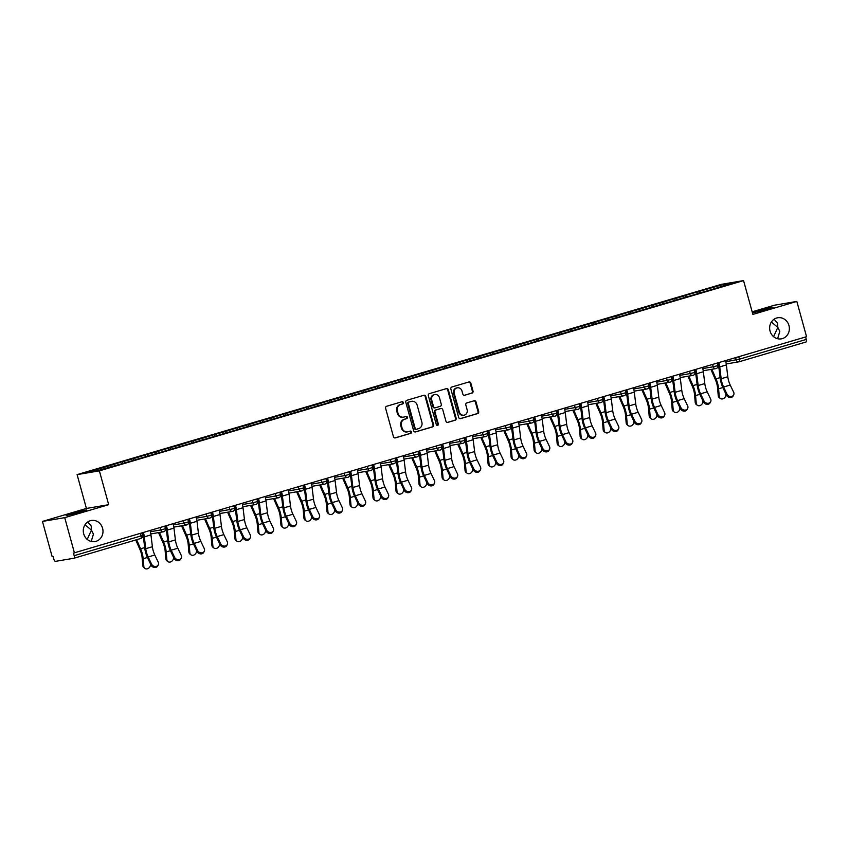 <?xml version="1.0" encoding="UTF-8"?>
<svg xmlns="http://www.w3.org/2000/svg" width="849" height="849" viewBox="0 0 849 849"><rect width="100%" height="100%" fill="white"/><g stroke="black" fill="none" stroke-linecap="round" stroke-linejoin="round"><path stroke-width="1.27" d="M91.236 541.45L93.432 534.117L91.448 530.126L87.214 539.391M102.58 528.248A10.697 9.838 -99.6 0 1 94.929 541.588A10.697 9.838 -99.6 0 1 83.701 533.819A10.697 9.838 -99.6 0 1 91.352 520.479A10.697 9.838 -99.6 0 1 102.58 528.248M777.61 338.719L779.806 331.386L777.811 327.406L773.588 336.66M788.954 325.517A10.697 9.838 -99.6 0 1 781.292 338.857A10.697 9.838 -99.6 0 1 770.064 331.099A10.697 9.838 -99.6 0 1 777.726 317.759A10.697 9.838 -99.6 0 1 788.954 325.517M403.328 402.532A1.146 1.051 80.4 0 0 402.002 401.726L386.613 406.278A1.645 1.507 80.4 0 0 385.605 408.284L393.448 436.736A1.645 1.507 80.4 0 0 395.326 437.893L410.714 433.34A1.146 1.051 80.4 0 0 410.216 431.101A1.146 1.051 80.4 0 0 410.109 431.133L408.114 431.716A5.253 4.829 80.4 0 1 402.086 428.034L401.428 425.657A5.253 4.829 80.4 0 1 404.676 419.236L406.66 418.642A1.146 1.051 80.4 0 0 406.172 416.403A1.146 1.051 80.4 0 0 406.055 416.435L404.06 417.018A5.253 4.829 80.4 0 1 398.032 413.325L397.385 410.958A5.253 4.829 80.4 0 1 400.622 404.527L402.617 403.944A1.146 1.051 80.4 0 0 403.328 402.532M403.551 417.135L402.893 417.252A5.253 4.829 80.4 0 1 397.385 413.442L396.738 411.065A5.253 4.829 80.4 0 1 399.975 404.644L401.97 404.05A1.146 1.051 80.4 0 0 401.747 401.81M394.859 437.946L410.067 433.457A1.146 1.051 80.4 0 0 409.844 431.207M407.594 431.844L406.947 431.95A5.253 4.829 80.4 0 1 401.439 428.14L400.781 425.774A5.253 4.829 80.4 0 1 404.028 419.342L406.013 418.759A1.146 1.051 80.4 0 0 405.79 416.509M766.987 309.354L752.511 312.899L768.419 308.123L773.142 307.221L766.987 309.354M80.613 512.085L66.137 515.63L82.045 510.854L86.768 509.952L80.613 512.085M472.023 393.098A1.645 1.507 80.4 0 0 473.031 391.092L470.834 383.111A1.645 1.507 80.4 0 0 468.956 381.954L451.859 387.006A1.645 1.507 80.4 0 0 450.851 389.012L458.683 417.464A1.645 1.507 80.4 0 0 460.572 418.621L477.658 413.569A1.645 1.507 80.4 0 0 478.677 411.563L476.013 401.917A1.645 1.507 80.4 0 0 474.135 400.77L466.823 402.925A1.645 1.507 80.4 0 0 465.804 404.941L467.12 409.717A4.394 4.033 80.4 0 1 463.978 415.193A4.394 4.033 80.4 0 1 459.373 412.009L454.215 393.278A4.394 4.033 80.4 0 1 457.356 387.802A4.394 4.033 80.4 0 1 461.962 390.986L462.822 394.106A1.645 1.507 80.4 0 0 464.711 395.263L471.375 393.214A1.645 1.507 80.4 0 0 472.384 391.198L470.187 383.217A1.645 1.507 80.4 0 0 468.765 382.008M108.693 504.677L86.418 508.445L42.45 521.424L64.726 517.657L108.693 504.677L99.375 470.855L743.554 280.594L752.872 314.406L796.84 301.427L806.55 336.692L73.47 553.092L74.171 555.671L141.008 535.931L140.329 533.469M64.726 517.657L74.436 552.922M425.795 396.409A1.645 1.507 80.4 0 0 423.906 395.263L406.82 400.303A1.645 1.507 80.4 0 0 405.811 402.32L413.643 430.772A1.645 1.507 80.4 0 0 415.532 431.918L432.619 426.877A1.645 1.507 80.4 0 0 433.627 424.871L425.795 396.409L425.147 396.525A1.645 1.507 80.4 0 0 423.725 395.316M429.339 393.66L446.425 388.609A1.645 1.507 80.4 0 1 448.314 389.765L456.146 418.217A1.645 1.507 80.4 0 1 455.138 420.223L447.826 422.388A1.645 1.507 80.4 0 1 445.937 421.231L442.764 409.696A1.645 1.507 80.4 0 0 440.875 408.539L436.025 409.971A1.645 1.507 80.4 0 0 435.017 411.977L438.328 423.991A1.146 1.051 80.4 0 1 437.5 425.423A1.146 1.051 80.4 0 1 436.301 424.596L428.331 395.666A1.645 1.507 80.4 0 1 429.339 393.66M99.375 470.855L77.1 474.623L721.279 284.362L743.554 280.594M698.175 293.489L697.708 291.801L683.689 295.94L685.376 295.654L686.363 297.001M697.708 291.801L723.369 284.436L734.672 282.526L712.385 289.318L122.946 463.416L97.285 470.781L85.982 472.691L109.956 465.613L110.816 466.78M122.755 463.448L122.288 461.76L109.956 465.613M122.288 461.76L132.975 458.81L133.962 460.158M145.773 456.645L145.306 454.958L132.975 458.81M145.306 454.958L155.993 452.018L156.98 453.366M168.792 449.853L168.325 448.166L155.993 452.018M168.325 448.166L179.012 445.216L179.988 446.563M191.8 443.051L191.343 441.363L179.012 445.216M191.343 441.363L202.03 438.424L203.007 439.771M214.818 436.248L214.351 434.561L202.03 438.424M214.351 434.561L225.049 431.621L226.025 432.969M237.837 429.456L237.37 427.769L225.049 431.621M237.37 427.769L248.057 424.818L249.044 426.166M260.855 422.653L260.388 420.966L248.057 424.818M260.388 420.966L271.075 418.026L272.062 419.374M283.874 415.861L283.407 414.174L271.075 418.026M283.407 414.174L294.094 411.224L295.081 412.572M306.892 409.059L306.425 407.371L294.094 411.224M306.425 407.371L317.112 404.432L318.088 405.78M329.9 402.267L329.444 400.569L317.112 404.432M329.444 400.569L340.131 397.629L341.107 398.977M352.919 395.464L352.452 393.777L340.131 397.629M352.452 393.777L363.149 390.827L364.125 392.174M375.937 388.662L375.47 386.974L363.149 390.827M375.47 386.974L386.157 384.035L387.144 385.382M398.956 381.87L398.489 380.182L386.157 384.035M398.489 380.182L409.176 377.232L410.163 378.58M421.974 375.067L421.507 373.38L409.176 377.232M421.507 373.38L432.194 370.44L433.181 371.788M444.993 368.275L444.526 366.577L432.194 370.44M444.526 366.577L455.213 363.637L456.189 364.985M468.001 361.472L467.544 359.785L455.213 363.637M467.544 359.785L478.231 356.835L479.207 358.182M491.019 354.67L490.552 352.982L478.231 356.835M490.552 352.982L501.25 350.043L502.226 351.39M514.038 347.878L513.571 346.19L501.25 350.043M513.571 346.19L524.258 343.24L525.244 344.588M537.056 341.075L536.589 339.388L524.258 343.24M536.589 339.388L547.276 336.448L548.263 337.796M560.075 334.283L559.608 332.596L547.276 336.448M559.608 332.596L570.295 329.645L571.281 330.993M583.093 327.481L582.626 325.793L570.295 329.645M582.626 325.793L593.313 322.853L594.289 324.201M606.101 320.689L605.645 318.991L593.313 322.853M605.645 318.991L616.332 316.051L617.308 317.399M629.12 313.886L628.653 312.199L616.332 316.051M628.653 312.199L639.35 309.248L640.326 310.596M652.138 307.083L651.671 305.396L639.35 309.248M651.671 305.396L662.358 302.456L663.345 303.804M675.157 300.291L674.69 298.604L662.358 302.456M674.69 298.604L685.376 295.654M676.377 298.317L677.364 299.665M653.359 305.109L654.346 306.457M630.351 311.912L631.327 313.26M607.332 318.704L608.309 320.052M584.314 325.507L585.29 326.854M561.295 332.309L562.282 333.657M538.277 339.101L539.264 340.449M515.258 345.904L516.245 347.252M492.24 352.696L493.227 354.044M469.232 359.498L470.208 360.846M446.213 366.301L447.19 367.649M423.195 373.093L424.171 374.441M400.176 379.896L401.163 381.243M377.158 386.688L378.145 388.035M354.139 393.49L355.126 394.838M331.131 400.282L332.108 401.641M308.113 407.085L309.089 408.433M285.094 413.887L286.071 415.235M262.076 420.679L263.063 422.027M239.057 427.482L240.044 428.83M216.039 434.274L217.026 435.622M193.031 441.077L194.007 442.425M170.012 447.879L170.989 449.227M146.994 454.671L147.97 456.019M123.975 461.474L124.962 462.822M42.45 521.424L52.16 556.7L53.137 556.53L53.848 559.109A2.505 0.987 -106.5 0 0 55.493 561.359L73.863 558.249A2.505 0.987 -106.5 0 0 73.916 558.239A2.505 0.987 -106.5 0 0 74.171 555.671M796.84 301.427L774.564 305.194L752.15 311.816M805.605 336.968L806.285 339.43A2.505 0.987 73.5 0 1 806.019 341.998A2.505 0.987 73.5 0 1 805.977 342.009L739.224 361.727M86.418 508.445L77.1 474.623M699.396 291.515L700.383 292.863M723.369 284.436L723.072 285.943M85.017 524.746L91.448 530.126L91.204 526.04L87.744 521.944M771.38 322.015L777.811 327.406L777.578 323.31L774.108 319.213M415.065 431.982L431.971 426.983A1.645 1.507 80.4 0 0 432.979 424.978L425.147 396.525M409.027 402.055A1.146 1.051 80.4 0 0 408.316 403.455L415.193 428.427A1.146 1.051 80.4 0 0 416.509 429.244L418.61 428.618A5.253 4.829 80.4 0 0 421.857 422.186L417.156 405.122A5.253 4.829 80.4 0 0 411.128 401.428L408.38 402.161A1.146 1.051 80.4 0 0 407.669 403.562L408.316 403.455M416.286 429.276L415.861 429.35A1.146 1.051 80.4 0 1 414.545 428.543L407.669 403.562M411.638 401.312L410.99 401.418A5.253 4.829 80.4 0 0 410.47 401.545L411.128 401.428M408.38 402.161L410.47 401.545M447.359 422.441L454.491 420.329A1.645 1.507 80.4 0 0 455.499 418.324L447.667 389.871A1.645 1.507 80.4 0 0 446.245 388.662M440.557 408.592A1.645 1.507 80.4 0 0 440.228 408.645L435.378 410.078A1.645 1.507 80.4 0 0 434.37 412.094L437.67 424.107L438.328 423.991M437.171 425.423A1.146 1.051 80.4 0 0 437.67 424.107M439.464 397.714A4.394 4.033 80.4 0 0 434.858 394.53A4.394 4.033 80.4 0 0 431.716 400.006L433.531 406.607A1.645 1.507 80.4 0 0 435.42 407.753L440.27 406.321A1.645 1.507 80.4 0 0 441.278 404.315L439.464 397.714M434.858 394.53L434.21 394.647A4.394 4.033 80.4 0 0 431.069 400.112L431.716 400.006M434.773 407.87A1.645 1.507 80.4 0 1 432.884 406.713L431.069 400.112M464.244 395.316L471.375 393.214M457.356 387.802L456.709 387.908A4.394 4.033 80.4 0 0 453.568 393.384L454.215 393.278M463.978 415.193L463.331 415.299A4.394 4.033 80.4 0 1 458.725 412.115L453.568 393.384M460.105 418.674L477.011 413.686A1.645 1.507 80.4 0 0 478.019 411.669L475.366 402.033A1.645 1.507 80.4 0 0 473.944 400.824M136.625 539.72L140.594 548.794A13.372 5.243 73.5 0 1 142.165 553.24A13.372 5.243 73.5 0 1 143.173 558.748L143.831 566.379A3.757 3.067 126.7 0 0 144.903 568.406L143.895 567.663A3.757 3.067 -53.3 0 1 142.823 565.625L142.165 557.995A11.207 4.383 -106.5 0 0 141.316 553.378A11.207 4.383 -106.5 0 0 140 549.653L135.766 539.964M144.903 568.406A3.757 3.067 126.7 0 0 148.628 568.193A3.757 3.067 126.7 0 0 150.464 564.415L150.411 563.778M142.547 536.101L143.587 538.489M158.254 564.882L157.723 565.901A3.757 3.205 -152.6 0 1 154.412 567.472A3.757 3.205 -152.6 0 1 151.069 565.147L151.589 564.139A3.757 3.205 27.4 0 0 154.932 566.463A3.757 3.205 27.4 0 0 158.254 564.882A3.757 3.205 27.4 0 0 158.232 562.176L154.805 555.013A11.207 4.383 73.5 0 1 153.149 550.545A11.207 4.383 73.5 0 1 152.385 546.724L150.952 534.902A13.372 5.243 -106.5 0 0 150.103 530.583M151.589 564.139L148.172 556.976A11.207 4.383 73.5 0 1 146.516 552.508A11.207 4.383 73.5 0 1 145.752 548.687L144.309 536.865A13.372 5.243 -106.5 0 0 143.46 532.546M142.643 532.779A11.207 4.383 73.5 0 1 143.322 536.271L144.755 548.083A13.372 5.243 -106.5 0 0 145.667 552.646A13.372 5.243 -106.5 0 0 147.652 557.984L151.069 565.147M159.442 532.45L163.613 541.991A13.372 5.243 73.5 0 1 165.184 546.438A13.372 5.243 73.5 0 1 166.192 551.946L166.85 559.576A3.757 3.067 126.7 0 0 167.922 561.614L166.903 560.86A3.757 3.067 -53.3 0 1 165.831 558.822L165.184 551.192A11.207 4.383 -106.5 0 0 164.335 546.586A11.207 4.383 -106.5 0 0 163.019 542.861L158.54 532.599M167.922 561.614A3.757 3.067 126.7 0 0 171.636 561.401A3.757 3.067 126.7 0 0 173.483 557.613L173.429 556.976M165.566 529.309L166.606 531.697M182.461 525.648L186.631 535.199A13.372 5.243 73.5 0 1 188.202 539.646A13.372 5.243 73.5 0 1 189.21 545.143L189.858 552.773A3.757 3.067 126.7 0 0 190.929 554.811L189.921 554.057A3.757 3.067 -53.3 0 1 188.849 552.03L188.202 544.4A11.207 4.383 -106.5 0 0 187.353 539.784A11.207 4.383 -106.5 0 0 186.037 536.059L181.559 525.807M190.929 554.811A3.757 3.067 126.7 0 0 194.654 554.599A3.757 3.067 126.7 0 0 196.501 550.821L196.448 550.184M188.584 522.506L189.624 524.894M205.469 518.856L209.639 528.396A13.372 5.243 73.5 0 1 211.21 532.843A13.372 5.243 73.5 0 1 212.229 538.351L212.876 545.981A3.757 3.067 126.7 0 0 213.948 548.019L212.94 547.265A3.757 3.067 -53.3 0 1 211.868 545.228L211.221 537.597A11.207 4.383 -106.5 0 0 210.372 532.992A11.207 4.383 -106.5 0 0 209.056 529.267L204.577 519.004M213.948 548.019A3.757 3.067 126.7 0 0 217.673 547.807A3.757 3.067 126.7 0 0 219.52 544.018L219.467 543.381M211.592 515.714L212.643 518.092M228.487 512.053L232.658 521.594A13.372 5.243 73.5 0 1 234.228 526.051A13.372 5.243 73.5 0 1 235.237 531.548L235.895 539.179A3.757 3.067 126.7 0 0 236.967 541.216L235.958 540.463A3.757 3.067 -53.3 0 1 234.886 538.425L234.228 530.795A11.207 4.383 -106.5 0 0 233.39 526.189A11.207 4.383 -106.5 0 0 232.074 522.464L227.585 512.212M236.967 541.216A3.757 3.067 126.7 0 0 240.692 541.004A3.757 3.067 126.7 0 0 242.538 537.215L242.485 536.589M234.611 508.912L235.651 511.3M251.506 505.261L255.676 514.802A13.372 5.243 73.5 0 1 257.247 519.248A13.372 5.243 73.5 0 1 258.255 524.756L258.913 532.387A3.757 3.067 126.7 0 0 259.985 534.414L258.977 533.671A3.757 3.067 -53.3 0 1 257.905 531.633L257.247 524.003A11.207 4.383 -106.5 0 0 256.398 519.397A11.207 4.383 -106.5 0 0 255.093 515.661L250.604 505.41M259.985 534.414A3.757 3.067 126.7 0 0 263.71 534.201A3.757 3.067 126.7 0 0 265.546 530.423L265.493 529.787M257.629 502.109L258.669 504.497M181.272 558.09L180.741 559.098A3.757 3.205 -152.6 0 1 177.43 560.68A3.757 3.205 -152.6 0 1 174.087 558.345L174.607 557.337A3.757 3.205 27.4 0 0 177.95 559.661A3.757 3.205 27.4 0 0 181.272 558.09A3.757 3.205 27.4 0 0 181.251 555.373L177.823 548.221A11.207 4.383 73.5 0 1 176.168 543.742A11.207 4.383 73.5 0 1 175.403 539.922L173.971 528.11A13.372 5.243 -106.5 0 0 173.122 523.78M174.607 557.337L171.19 550.184A11.207 4.383 73.5 0 1 169.535 545.705A11.207 4.383 73.5 0 1 168.771 541.885L167.327 530.063A13.372 5.243 -106.5 0 0 166.478 525.743M165.661 525.987A11.207 4.383 73.5 0 1 166.33 529.468L167.773 541.291A13.372 5.243 -106.5 0 0 168.686 545.854A13.372 5.243 -106.5 0 0 170.66 551.192L174.087 558.345M204.28 551.288L203.76 552.296A3.757 3.205 -152.6 0 1 200.449 553.877A3.757 3.205 -152.6 0 1 197.095 551.553L197.626 550.545A3.757 3.205 27.4 0 0 200.969 552.869A3.757 3.205 27.4 0 0 204.28 551.288A3.757 3.205 27.4 0 0 204.259 548.581L200.842 541.418A11.207 4.383 73.5 0 1 199.186 536.95A11.207 4.383 73.5 0 1 198.422 533.13L196.979 521.307A13.372 5.243 -106.5 0 0 196.13 516.988M197.626 550.545L194.198 543.381A11.207 4.383 73.5 0 1 192.553 538.903A11.207 4.383 73.5 0 1 191.778 535.082L190.346 523.271A13.372 5.243 -106.5 0 0 189.497 518.941M188.68 519.185A11.207 4.383 73.5 0 1 189.348 522.666L190.792 534.488A13.372 5.243 -106.5 0 0 191.704 539.051A13.372 5.243 -106.5 0 0 193.678 544.389L197.095 551.553M227.299 544.496L226.779 545.504A3.757 3.205 -152.6 0 1 223.467 547.074A3.757 3.205 -152.6 0 1 220.114 544.75L220.644 543.742A3.757 3.205 27.4 0 0 223.987 546.066A3.757 3.205 27.4 0 0 227.299 544.496A3.757 3.205 27.4 0 0 227.277 541.779L223.86 534.626A11.207 4.383 73.5 0 1 222.205 530.147A11.207 4.383 73.5 0 1 221.44 526.327L219.997 514.505A13.372 5.243 -106.5 0 0 219.148 510.185M220.644 543.742L217.217 536.579A11.207 4.383 73.5 0 1 215.561 532.111A11.207 4.383 73.5 0 1 214.797 528.29L213.364 516.468A13.372 5.243 -106.5 0 0 212.515 512.149M211.698 512.393A11.207 4.383 73.5 0 1 212.367 515.874L213.81 527.696A13.372 5.243 -106.5 0 0 214.723 532.249A13.372 5.243 -106.5 0 0 216.697 537.597L220.114 544.75M250.317 537.693L249.797 538.701A3.757 3.205 -152.6 0 1 246.475 540.282A3.757 3.205 -152.6 0 1 243.132 537.958L243.652 536.939A3.757 3.205 27.4 0 0 247.006 539.274A3.757 3.205 27.4 0 0 250.317 537.693A3.757 3.205 27.4 0 0 250.296 534.987L246.879 527.823A11.207 4.383 73.5 0 1 245.223 523.345A11.207 4.383 73.5 0 1 244.459 519.535L243.016 507.713A13.372 5.243 -106.5 0 0 242.167 503.383M243.652 536.939L240.235 529.787A11.207 4.383 73.5 0 1 238.58 525.308A11.207 4.383 73.5 0 1 237.816 521.488L236.372 509.676A13.372 5.243 -106.5 0 0 235.534 505.346M234.706 505.59A11.207 4.383 73.5 0 1 235.385 509.071L236.829 520.893A13.372 5.243 -106.5 0 0 237.741 525.457A13.372 5.243 -106.5 0 0 239.715 530.795L243.132 537.958M273.336 530.89L272.816 531.909A3.757 3.205 -152.6 0 1 269.494 533.48A3.757 3.205 -152.6 0 1 266.151 531.156L266.671 530.147A3.757 3.205 27.4 0 0 270.024 532.472A3.757 3.205 27.4 0 0 273.336 530.89A3.757 3.205 27.4 0 0 273.314 528.184L269.897 521.021A11.207 4.383 73.5 0 1 268.242 516.553A11.207 4.383 73.5 0 1 267.477 512.732L266.034 500.91A13.372 5.243 -106.5 0 0 265.185 496.591M266.671 530.147L263.254 522.984A11.207 4.383 73.5 0 1 261.598 518.516A11.207 4.383 73.5 0 1 260.834 514.696L259.391 502.873A13.372 5.243 -106.5 0 0 258.542 498.554M257.725 498.788A11.207 4.383 73.5 0 1 258.404 502.279L259.836 514.091A13.372 5.243 -106.5 0 0 260.749 518.654A13.372 5.243 -106.5 0 0 262.734 523.992L266.151 531.156M274.524 498.459L278.695 507.999A13.372 5.243 73.5 0 1 280.266 512.446A13.372 5.243 73.5 0 1 281.274 517.954L281.932 525.584A3.757 3.067 126.7 0 0 283.004 527.622L281.995 526.868A3.757 3.067 -53.3 0 1 280.923 524.831L280.266 517.2A11.207 4.383 -106.5 0 0 279.417 512.594A11.207 4.383 -106.5 0 0 278.101 508.869L273.622 498.607M283.004 527.622A3.757 3.067 126.7 0 0 286.729 527.409A3.757 3.067 126.7 0 0 288.564 523.621L288.511 522.995M280.648 495.317L281.688 497.705M296.354 524.098L295.823 525.106A3.757 3.205 -152.6 0 1 292.512 526.688A3.757 3.205 -152.6 0 1 289.169 524.364L289.689 523.345A3.757 3.205 27.4 0 0 293.032 525.669A3.757 3.205 27.4 0 0 296.354 524.098A3.757 3.205 27.4 0 0 296.333 521.392L292.905 514.229A11.207 4.383 73.5 0 1 291.249 509.75A11.207 4.383 73.5 0 1 290.485 505.93L289.053 494.118A13.372 5.243 -106.5 0 0 288.204 489.788M289.689 523.345L286.272 516.192A11.207 4.383 73.5 0 1 284.617 511.714A11.207 4.383 73.5 0 1 283.853 507.893L282.409 496.071A13.372 5.243 -106.5 0 0 281.56 491.751M280.743 491.996A11.207 4.383 73.5 0 1 281.422 495.476L282.855 507.299A13.372 5.243 -106.5 0 0 283.768 511.862A13.372 5.243 -106.5 0 0 285.752 517.2L289.169 524.364M297.543 491.656L301.713 501.207A13.372 5.243 73.5 0 1 303.284 505.654A13.372 5.243 73.5 0 1 304.292 511.162L304.95 518.781A3.757 3.067 126.7 0 0 306.022 520.819L305.003 520.066A3.757 3.067 -53.3 0 1 303.931 518.039L303.284 510.408A11.207 4.383 -106.5 0 0 302.435 505.792A11.207 4.383 -106.5 0 0 301.119 502.067L296.641 491.815M306.022 520.819A3.757 3.067 126.7 0 0 309.736 520.607A3.757 3.067 126.7 0 0 311.583 516.829L311.53 516.192M303.666 488.515L304.706 490.902M319.373 517.296L318.842 518.304A3.757 3.205 -152.6 0 1 315.531 519.885A3.757 3.205 -152.6 0 1 312.188 517.561L312.708 516.553A3.757 3.205 27.4 0 0 316.051 518.877A3.757 3.205 27.4 0 0 319.373 517.296A3.757 3.205 27.4 0 0 319.351 514.59L315.924 507.426A11.207 4.383 73.5 0 1 314.268 502.958A11.207 4.383 73.5 0 1 313.504 499.138L312.071 487.315A13.372 5.243 -106.5 0 0 311.222 482.996M312.708 516.553L309.291 509.389A11.207 4.383 73.5 0 1 307.635 504.922A11.207 4.383 73.5 0 1 306.871 501.101L305.428 489.279A13.372 5.243 -106.5 0 0 304.579 484.949M303.762 485.193A11.207 4.383 73.5 0 1 304.43 488.674L305.873 500.496A13.372 5.243 -106.5 0 0 306.786 505.059A13.372 5.243 -106.5 0 0 308.76 510.398L312.188 517.561M320.561 484.864L324.732 494.405A13.372 5.243 73.5 0 1 326.303 498.851A13.372 5.243 73.5 0 1 327.311 504.359L327.958 511.989A3.757 3.067 126.7 0 0 329.03 514.027L328.022 513.274A3.757 3.067 -53.3 0 1 326.95 511.236L326.303 503.606A11.207 4.383 -106.5 0 0 325.454 499A11.207 4.383 -106.5 0 0 324.138 495.275L319.659 485.012M329.03 514.027A3.757 3.067 126.7 0 0 332.755 513.815A3.757 3.067 126.7 0 0 334.602 510.026L334.548 509.389M326.685 481.723L327.725 484.1M342.38 510.504L341.86 511.512A3.757 3.205 -152.6 0 1 338.549 513.083A3.757 3.205 -152.6 0 1 335.206 510.758L335.726 509.75A3.757 3.205 27.4 0 0 339.069 512.074A3.757 3.205 27.4 0 0 342.38 510.504A3.757 3.205 27.4 0 0 342.359 507.787L338.942 500.634A11.207 4.383 73.5 0 1 337.286 496.156A11.207 4.383 73.5 0 1 336.522 492.335L335.079 480.513A13.372 5.243 -106.5 0 0 334.241 476.193M335.726 509.75L332.299 502.587A11.207 4.383 73.5 0 1 330.654 498.119A11.207 4.383 73.5 0 1 329.879 494.298L328.446 482.476A13.372 5.243 -106.5 0 0 327.597 478.157M326.78 478.401A11.207 4.383 73.5 0 1 327.449 481.882L328.892 493.704A13.372 5.243 -106.5 0 0 329.805 498.257A13.372 5.243 -106.5 0 0 331.779 503.606L335.206 510.758M343.569 478.061L347.75 487.602A13.372 5.243 73.5 0 1 349.31 492.059A13.372 5.243 73.5 0 1 350.329 497.556L350.977 505.187A3.757 3.067 126.7 0 0 352.048 507.224L351.04 506.471A3.757 3.067 -53.3 0 1 349.968 504.433L349.321 496.814A11.207 4.383 -106.5 0 0 348.472 492.197A11.207 4.383 -106.5 0 0 347.156 488.472L342.678 478.22M352.048 507.224A3.757 3.067 126.7 0 0 355.773 507.012A3.757 3.067 126.7 0 0 357.62 503.224L357.567 502.597M349.692 474.92L350.743 477.308M365.399 503.701L364.879 504.709A3.757 3.205 -152.6 0 1 361.568 506.291A3.757 3.205 -152.6 0 1 358.214 503.966L358.745 502.958A3.757 3.205 27.4 0 0 362.088 505.282A3.757 3.205 27.4 0 0 365.399 503.701A3.757 3.205 27.4 0 0 365.378 500.995L361.961 493.831A11.207 4.383 73.5 0 1 360.305 489.364A11.207 4.383 73.5 0 1 359.541 485.543L358.098 473.721A13.372 5.243 -106.5 0 0 357.249 469.391M358.745 502.958L355.317 495.795A11.207 4.383 73.5 0 1 353.662 491.316A11.207 4.383 73.5 0 1 352.897 487.496L351.465 475.684A13.372 5.243 -106.5 0 0 350.616 471.354M349.799 471.598A11.207 4.383 73.5 0 1 350.467 475.079L351.911 486.901A13.372 5.243 -106.5 0 0 352.823 491.465A13.372 5.243 -106.5 0 0 354.797 496.803L358.214 503.966M366.588 471.269L370.758 480.81A13.372 5.243 73.5 0 1 372.329 485.257A13.372 5.243 73.5 0 1 373.337 490.764L373.995 498.395A3.757 3.067 126.7 0 0 375.067 500.422L374.059 499.679A3.757 3.067 -53.3 0 1 372.987 497.641L372.329 490.011A11.207 4.383 -106.5 0 0 371.491 485.405A11.207 4.383 -106.5 0 0 370.175 481.67L365.686 471.418M375.067 500.422A3.757 3.067 126.7 0 0 378.792 500.21A3.757 3.067 126.7 0 0 380.639 496.432L380.585 495.795M372.711 468.117L373.762 470.505M388.418 496.898L387.897 497.917A3.757 3.205 -152.6 0 1 384.576 499.488A3.757 3.205 -152.6 0 1 381.233 497.164L381.753 496.156A3.757 3.205 27.4 0 0 385.106 498.48A3.757 3.205 27.4 0 0 388.418 496.898A3.757 3.205 27.4 0 0 388.396 494.192L384.979 487.029A11.207 4.383 73.5 0 1 383.324 482.561A11.207 4.383 73.5 0 1 382.559 478.74L381.116 466.918A13.372 5.243 -106.5 0 0 380.267 462.599M381.753 496.156L378.336 488.992A11.207 4.383 73.5 0 1 376.68 484.524A11.207 4.383 73.5 0 1 375.916 480.704L374.483 468.881A13.372 5.243 -106.5 0 0 373.634 464.562M372.807 464.796A11.207 4.383 73.5 0 1 373.486 468.287L374.929 480.099A13.372 5.243 -106.5 0 0 375.842 484.662A13.372 5.243 -106.5 0 0 377.816 490L381.233 497.164M389.606 464.467L393.777 474.007A13.372 5.243 73.5 0 1 395.347 478.465A13.372 5.243 73.5 0 1 396.356 483.962L397.014 491.592A3.757 3.067 126.7 0 0 398.085 493.63L397.077 492.876A3.757 3.067 -53.3 0 1 396.005 490.839L395.347 483.208A11.207 4.383 -106.5 0 0 394.509 478.603A11.207 4.383 -106.5 0 0 393.193 474.878L388.704 464.615M398.085 493.63A3.757 3.067 126.7 0 0 401.81 493.418A3.757 3.067 126.7 0 0 403.646 489.629L403.593 489.003M395.73 461.325L396.77 463.713M411.436 490.106L410.916 491.115A3.757 3.205 -152.6 0 1 407.594 492.696A3.757 3.205 -152.6 0 1 404.251 490.372L404.771 489.353A3.757 3.205 27.4 0 0 408.125 491.677A3.757 3.205 27.4 0 0 411.436 490.106A3.757 3.205 27.4 0 0 411.415 487.4L407.998 480.237A11.207 4.383 73.5 0 1 406.342 475.758A11.207 4.383 73.5 0 1 405.578 471.938L404.135 460.126A13.372 5.243 -106.5 0 0 403.286 455.796M404.771 489.353L401.354 482.2A11.207 4.383 73.5 0 1 399.699 477.722A11.207 4.383 73.5 0 1 398.934 473.901L397.491 462.089A13.372 5.243 -106.5 0 0 396.642 457.76M395.825 458.004A11.207 4.383 73.5 0 1 396.504 461.485L397.937 473.307A13.372 5.243 -106.5 0 0 398.85 477.87A13.372 5.243 -106.5 0 0 400.834 483.208L404.251 490.372M412.625 457.664L416.795 467.215A13.372 5.243 73.5 0 1 418.366 471.662A13.372 5.243 73.5 0 1 419.374 477.17L420.032 484.79A3.757 3.067 126.7 0 0 421.104 486.827L420.096 486.074A3.757 3.067 -53.3 0 1 419.024 484.047L418.366 476.416A11.207 4.383 -106.5 0 0 417.517 471.8A11.207 4.383 -106.5 0 0 416.212 468.075L411.723 457.823M421.104 486.827A3.757 3.067 126.7 0 0 424.829 486.615A3.757 3.067 126.7 0 0 426.665 482.837L426.612 482.2M418.748 454.523L419.788 456.911M434.455 483.304L433.924 484.323A3.757 3.205 -152.6 0 1 430.613 485.893A3.757 3.205 -152.6 0 1 427.27 483.569L427.79 482.561A3.757 3.205 27.4 0 0 431.133 484.885A3.757 3.205 27.4 0 0 434.455 483.304A3.757 3.205 27.4 0 0 434.433 480.598L431.005 473.434A11.207 4.383 73.5 0 1 429.361 468.966A11.207 4.383 73.5 0 1 428.586 465.146L427.153 453.324A13.372 5.243 -106.5 0 0 426.304 449.004M427.79 482.561L424.373 475.398A11.207 4.383 73.5 0 1 422.717 470.93A11.207 4.383 73.5 0 1 421.953 467.109L420.51 455.287A13.372 5.243 -106.5 0 0 419.661 450.957M418.844 451.201A11.207 4.383 73.5 0 1 419.523 454.693L420.955 466.504A13.372 5.243 -106.5 0 0 421.868 471.068A13.372 5.243 -106.5 0 0 423.853 476.406L427.27 483.569M435.643 450.872L439.814 460.413A13.372 5.243 73.5 0 1 441.384 464.859A13.372 5.243 73.5 0 1 442.393 470.367L443.051 477.998A3.757 3.067 126.7 0 0 444.123 480.035L443.114 479.282A3.757 3.067 -53.3 0 1 442.042 477.244L441.384 469.614A11.207 4.383 -106.5 0 0 440.535 465.008A11.207 4.383 -106.5 0 0 439.22 461.283L434.741 451.021M444.123 480.035A3.757 3.067 126.7 0 0 447.837 479.823A3.757 3.067 126.7 0 0 449.683 476.034L449.63 475.398M441.767 447.731L442.807 450.108M457.473 476.512L456.942 477.52A3.757 3.205 -152.6 0 1 453.631 479.091A3.757 3.205 -152.6 0 1 450.288 476.767L450.808 475.758A3.757 3.205 27.4 0 0 454.151 478.083A3.757 3.205 27.4 0 0 457.473 476.512A3.757 3.205 27.4 0 0 457.452 473.795L454.024 466.642A11.207 4.383 73.5 0 1 452.368 462.164A11.207 4.383 73.5 0 1 451.604 458.343L450.172 446.532A13.372 5.243 -106.5 0 0 449.323 442.202M450.808 475.758L447.391 468.595A11.207 4.383 73.5 0 1 445.736 464.127A11.207 4.383 73.5 0 1 444.972 460.307L443.528 448.484A13.372 5.243 -106.5 0 0 442.679 444.165M441.862 444.409A11.207 4.383 73.5 0 1 442.531 447.89L443.974 459.712A13.372 5.243 -106.5 0 0 444.887 464.265A13.372 5.243 -106.5 0 0 446.861 469.614L450.288 476.767M458.662 444.069L462.832 453.61A13.372 5.243 73.5 0 1 464.403 458.067A13.372 5.243 73.5 0 1 465.411 463.565L466.059 471.195A3.757 3.067 126.7 0 0 467.13 473.233L466.122 472.479A3.757 3.067 -53.3 0 1 465.05 470.442L464.403 462.822A11.207 4.383 -106.5 0 0 463.554 458.205A11.207 4.383 -106.5 0 0 462.238 454.48L457.76 444.229M467.13 473.233A3.757 3.067 126.7 0 0 470.855 473.02A3.757 3.067 126.7 0 0 472.702 469.242L472.649 468.606M464.785 440.928L465.825 443.316M480.481 469.709L479.961 470.717A3.757 3.205 -152.6 0 1 476.65 472.299A3.757 3.205 -152.6 0 1 473.307 469.975L473.827 468.966A3.757 3.205 27.4 0 0 477.17 471.291A3.757 3.205 27.4 0 0 480.481 469.709A3.757 3.205 27.4 0 0 480.46 467.003L477.042 459.84A11.207 4.383 73.5 0 1 475.387 455.372A11.207 4.383 73.5 0 1 474.623 451.551L473.18 439.729A13.372 5.243 -106.5 0 0 472.341 435.399M473.827 468.966L470.41 461.803A11.207 4.383 73.5 0 1 468.754 457.324A11.207 4.383 73.5 0 1 467.99 453.504L466.547 441.692A13.372 5.243 -106.5 0 0 465.698 437.362M464.881 437.606A11.207 4.383 73.5 0 1 465.549 441.087L466.992 452.91A13.372 5.243 -106.5 0 0 467.905 457.473A13.372 5.243 -106.5 0 0 469.879 462.811L473.307 469.975M481.67 437.277L485.851 446.818A13.372 5.243 73.5 0 1 487.411 451.265A13.372 5.243 73.5 0 1 488.43 456.773L489.077 464.403A3.757 3.067 126.7 0 0 490.149 466.441L489.141 465.687A3.757 3.067 -53.3 0 1 488.069 463.65L487.422 456.019A11.207 4.383 -106.5 0 0 486.573 451.413A11.207 4.383 -106.5 0 0 485.257 447.678L480.778 437.426M490.149 466.441A3.757 3.067 126.7 0 0 493.874 466.218A3.757 3.067 126.7 0 0 495.72 462.44L495.667 461.803M487.793 434.136L488.844 436.513M503.499 462.917L502.979 463.925A3.757 3.205 -152.6 0 1 499.668 465.496A3.757 3.205 -152.6 0 1 496.315 463.172L496.845 462.164A3.757 3.205 27.4 0 0 500.188 464.488A3.757 3.205 27.4 0 0 503.499 462.917A3.757 3.205 27.4 0 0 503.478 460.2L500.061 453.048A11.207 4.383 73.5 0 1 498.405 448.569A11.207 4.383 73.5 0 1 497.641 444.749L496.198 432.926A13.372 5.243 -106.5 0 0 495.349 428.607M496.845 462.164L493.418 455A11.207 4.383 73.5 0 1 491.762 450.532A11.207 4.383 73.5 0 1 490.998 446.712L489.565 434.89A13.372 5.243 -106.5 0 0 488.716 430.57M487.899 430.804A11.207 4.383 73.5 0 1 488.568 434.295L490.011 446.107A13.372 5.243 -106.5 0 0 490.924 450.67A13.372 5.243 -106.5 0 0 492.898 456.019L496.315 463.172M504.688 430.475L508.859 440.015A13.372 5.243 73.5 0 1 510.429 444.473A13.372 5.243 73.5 0 1 511.448 449.97L512.096 457.6A3.757 3.067 126.7 0 0 513.167 459.638L512.159 458.885A3.757 3.067 -53.3 0 1 511.087 456.847L510.429 449.217A11.207 4.383 -106.5 0 0 509.591 444.611A11.207 4.383 -106.5 0 0 508.275 440.886L503.786 430.623M513.167 459.638A3.757 3.067 126.7 0 0 516.892 459.426A3.757 3.067 126.7 0 0 518.739 455.637L518.686 455.011M510.811 427.334L511.862 429.721M526.518 456.115L525.998 457.123A3.757 3.205 -152.6 0 1 522.676 458.704A3.757 3.205 -152.6 0 1 519.333 456.38L519.853 455.361A3.757 3.205 27.4 0 0 523.207 457.685A3.757 3.205 27.4 0 0 526.518 456.115A3.757 3.205 27.4 0 0 526.497 453.408L523.08 446.245A11.207 4.383 73.5 0 1 521.424 441.767A11.207 4.383 73.5 0 1 520.66 437.946L519.217 426.134A13.372 5.243 -106.5 0 0 518.368 421.804M519.853 455.361L516.436 448.208A11.207 4.383 73.5 0 1 514.781 443.73A11.207 4.383 73.5 0 1 514.016 439.909L512.584 428.098A13.372 5.243 -106.5 0 0 511.735 423.768M510.907 424.012A11.207 4.383 73.5 0 1 511.586 427.493L513.029 439.315A13.372 5.243 -106.5 0 0 513.942 443.878A13.372 5.243 -106.5 0 0 515.916 449.217L519.333 456.38M527.707 423.683L531.877 433.223A13.372 5.243 73.5 0 1 533.448 437.67A13.372 5.243 73.5 0 1 534.456 443.178L535.114 450.808A3.757 3.067 126.7 0 0 536.186 452.835L535.178 452.093A3.757 3.067 -53.3 0 1 534.106 450.055L533.448 442.425A11.207 4.383 -106.5 0 0 532.61 437.808A11.207 4.383 -106.5 0 0 531.294 434.083L526.804 423.831M536.186 452.835A3.757 3.067 126.7 0 0 539.911 452.623A3.757 3.067 126.7 0 0 541.758 448.845L541.694 448.208M533.83 420.531L534.87 422.919M549.536 449.312L549.016 450.331A3.757 3.205 -152.6 0 1 545.695 451.901A3.757 3.205 -152.6 0 1 542.352 449.577L542.872 448.569A3.757 3.205 27.4 0 0 546.225 450.893A3.757 3.205 27.4 0 0 549.536 449.312A3.757 3.205 27.4 0 0 549.515 446.606L546.098 439.442A11.207 4.383 73.5 0 1 544.442 434.975A11.207 4.383 73.5 0 1 543.678 431.154L542.235 419.332A13.372 5.243 -106.5 0 0 541.386 415.012M542.872 448.569L539.455 441.406A11.207 4.383 73.5 0 1 537.799 436.938A11.207 4.383 73.5 0 1 537.035 433.117L535.592 421.295A13.372 5.243 -106.5 0 0 534.743 416.976M533.925 417.209A11.207 4.383 73.5 0 1 534.605 420.701L536.037 432.512A13.372 5.243 -106.5 0 0 536.961 437.076A13.372 5.243 -106.5 0 0 538.935 442.414L542.352 449.577M550.725 416.88L554.896 426.421A13.372 5.243 73.5 0 1 556.466 430.868A13.372 5.243 73.5 0 1 557.475 436.375L558.133 444.006A3.757 3.067 126.7 0 0 559.204 446.043L558.196 445.29A3.757 3.067 -53.3 0 1 557.124 443.252L556.466 435.622A11.207 4.383 -106.5 0 0 555.617 431.016A11.207 4.383 -106.5 0 0 554.312 427.291L549.823 417.029M559.204 446.043A3.757 3.067 126.7 0 0 562.929 445.831A3.757 3.067 126.7 0 0 564.765 442.042L564.712 441.406M556.848 413.739L557.889 416.127M572.555 442.52L572.035 443.528A3.757 3.205 -152.6 0 1 568.713 445.109A3.757 3.205 -152.6 0 1 565.37 442.775L565.89 441.767A3.757 3.205 27.4 0 0 569.233 444.091A3.757 3.205 27.4 0 0 572.555 442.52A3.757 3.205 27.4 0 0 572.534 439.803L569.106 432.65A11.207 4.383 73.5 0 1 567.461 428.172A11.207 4.383 73.5 0 1 566.686 424.351L565.254 412.54A13.372 5.243 -106.5 0 0 564.405 408.21M565.89 441.767L562.473 434.614A11.207 4.383 73.5 0 1 560.818 430.135A11.207 4.383 73.5 0 1 560.053 426.315L558.61 414.492A13.372 5.243 -106.5 0 0 557.761 410.173M556.944 410.417A11.207 4.383 73.5 0 1 557.623 413.898L559.056 425.72A13.372 5.243 -106.5 0 0 559.969 430.284A13.372 5.243 -106.5 0 0 561.953 435.622L565.37 442.775M573.744 410.078L577.914 419.629A13.372 5.243 73.5 0 1 579.485 424.076A13.372 5.243 73.5 0 1 580.493 429.573L581.151 437.203A3.757 3.067 126.7 0 0 582.223 439.241L581.215 438.487A3.757 3.067 -53.3 0 1 580.143 436.46L579.485 428.83A11.207 4.383 -106.5 0 0 578.636 424.213A11.207 4.383 -106.5 0 0 577.32 420.488L572.842 410.237M582.223 439.241A3.757 3.067 126.7 0 0 585.937 439.029A3.757 3.067 126.7 0 0 587.784 435.25L587.731 434.614M579.867 406.936L580.907 409.324M595.574 435.717L595.043 436.726A3.757 3.205 -152.6 0 1 591.732 438.307A3.757 3.205 -152.6 0 1 588.389 435.983L588.909 434.975A3.757 3.205 27.4 0 0 592.252 437.299A3.757 3.205 27.4 0 0 595.574 435.717A3.757 3.205 27.4 0 0 595.552 433.011L592.124 425.848A11.207 4.383 73.5 0 1 590.469 421.38A11.207 4.383 73.5 0 1 589.705 417.559L588.272 405.737A13.372 5.243 -106.5 0 0 587.423 401.418M588.909 434.975L585.492 427.811A11.207 4.383 73.5 0 1 583.836 423.333A11.207 4.383 73.5 0 1 583.072 419.512L581.629 407.7A13.372 5.243 -106.5 0 0 580.78 403.371M579.963 403.615A11.207 4.383 73.5 0 1 580.642 407.096L582.074 418.918A13.372 5.243 -106.5 0 0 582.987 423.481A13.372 5.243 -106.5 0 0 584.961 428.819L588.389 435.983M596.762 403.286L600.933 412.826A13.372 5.243 73.5 0 1 602.503 417.273A13.372 5.243 73.5 0 1 603.512 422.781L604.159 430.411A3.757 3.067 126.7 0 0 605.231 432.449L604.223 431.695A3.757 3.067 -53.3 0 1 603.151 429.658L602.503 422.027A11.207 4.383 -106.5 0 0 601.654 417.421A11.207 4.383 -106.5 0 0 600.339 413.696L595.86 403.434M605.231 432.449A3.757 3.067 126.7 0 0 608.956 432.237A3.757 3.067 126.7 0 0 610.802 428.448L610.749 427.811M602.886 400.144L603.926 402.522M618.581 428.925L618.061 429.934A3.757 3.205 -152.6 0 1 614.75 431.504A3.757 3.205 -152.6 0 1 611.407 429.18L611.927 428.172A3.757 3.205 27.4 0 0 615.27 430.496A3.757 3.205 27.4 0 0 618.581 428.925A3.757 3.205 27.4 0 0 618.56 426.209L615.143 419.056A11.207 4.383 73.5 0 1 613.487 414.577A11.207 4.383 73.5 0 1 612.723 410.757L611.291 398.934A13.372 5.243 -106.5 0 0 610.442 394.615M611.927 428.172L608.51 421.008A11.207 4.383 73.5 0 1 606.855 416.541A11.207 4.383 73.5 0 1 606.09 412.72L604.647 400.898A13.372 5.243 -106.5 0 0 603.798 396.579M602.981 396.823A11.207 4.383 73.5 0 1 603.65 400.303L605.093 412.126A13.372 5.243 -106.5 0 0 606.006 416.679A13.372 5.243 -106.5 0 0 607.98 422.027L611.407 429.18M619.781 396.483L623.951 406.024A13.372 5.243 73.5 0 1 625.511 410.481A13.372 5.243 73.5 0 1 626.53 415.978L627.178 423.609A3.757 3.067 126.7 0 0 628.249 425.646L627.241 424.893A3.757 3.067 -53.3 0 1 626.169 422.855L625.522 415.235A11.207 4.383 -106.5 0 0 624.673 410.619A11.207 4.383 -106.5 0 0 623.357 406.894L618.879 396.642M628.249 425.646A3.757 3.067 126.7 0 0 631.974 425.434A3.757 3.067 126.7 0 0 633.821 421.645L633.768 421.019M625.893 393.342L626.944 395.73M641.6 422.123L641.08 423.131A3.757 3.205 -152.6 0 1 637.769 424.712A3.757 3.205 -152.6 0 1 634.415 422.388L634.946 421.369A3.757 3.205 27.4 0 0 638.289 423.704A3.757 3.205 27.4 0 0 641.6 422.123A3.757 3.205 27.4 0 0 641.579 419.417L638.161 412.253A11.207 4.383 73.5 0 1 636.506 407.775A11.207 4.383 73.5 0 1 635.742 403.965L634.299 392.142A13.372 5.243 -106.5 0 0 633.45 387.813M634.946 421.369L631.518 414.216A11.207 4.383 73.5 0 1 629.862 409.738A11.207 4.383 73.5 0 1 629.098 405.918L627.666 394.106A13.372 5.243 -106.5 0 0 626.817 389.776M626 390.02A11.207 4.383 73.5 0 1 626.668 393.501L628.111 405.323A13.372 5.243 -106.5 0 0 629.024 409.887A13.372 5.243 -106.5 0 0 630.998 415.225L634.415 422.388M642.789 389.691L646.959 399.232A13.372 5.243 73.5 0 1 648.53 403.678A13.372 5.243 73.5 0 1 649.549 409.186L650.196 416.817A3.757 3.067 126.7 0 0 651.268 418.844L650.26 418.101A3.757 3.067 -53.3 0 1 649.188 416.063L648.53 408.433A11.207 4.383 -106.5 0 0 647.691 403.827A11.207 4.383 -106.5 0 0 646.376 400.091L641.886 389.84M651.268 418.844A3.757 3.067 126.7 0 0 654.993 418.631A3.757 3.067 126.7 0 0 656.839 414.853L656.786 414.216M648.912 386.539L649.963 388.927M664.618 415.32L664.098 416.339A3.757 3.205 -152.6 0 1 660.777 417.91A3.757 3.205 -152.6 0 1 657.434 415.586L657.964 414.577A3.757 3.205 27.4 0 0 661.307 416.901A3.757 3.205 27.4 0 0 664.618 415.32A3.757 3.205 27.4 0 0 664.597 412.614L661.18 405.451A11.207 4.383 73.5 0 1 659.524 400.983A11.207 4.383 73.5 0 1 658.76 397.162L657.317 385.34A13.372 5.243 -106.5 0 0 656.468 381.021M657.964 414.577L654.537 407.414A11.207 4.383 73.5 0 1 652.881 402.946A11.207 4.383 73.5 0 1 652.117 399.126L650.684 387.303A13.372 5.243 -106.5 0 0 649.835 382.984M649.007 383.217A11.207 4.383 73.5 0 1 649.687 386.709L651.13 398.521A13.372 5.243 -106.5 0 0 652.043 403.084A13.372 5.243 -106.5 0 0 654.017 408.422L657.434 415.586M665.807 382.888L669.978 392.429A13.372 5.243 73.5 0 1 671.548 396.876A13.372 5.243 73.5 0 1 672.557 402.384L673.215 410.014A3.757 3.067 126.7 0 0 674.286 412.052L673.278 411.298A3.757 3.067 -53.3 0 1 672.206 409.26L671.548 401.63A11.207 4.383 -106.5 0 0 670.71 397.024A11.207 4.383 -106.5 0 0 669.394 393.299L664.905 383.037M674.286 412.052A3.757 3.067 126.7 0 0 678.011 411.839A3.757 3.067 126.7 0 0 679.858 408.051L679.794 407.424M671.93 379.747L672.97 382.135M687.637 408.528L687.117 409.536A3.757 3.205 -152.6 0 1 683.795 411.118A3.757 3.205 -152.6 0 1 680.452 408.793L680.972 407.775A3.757 3.205 27.4 0 0 684.326 410.099A3.757 3.205 27.4 0 0 687.637 408.528A3.757 3.205 27.4 0 0 687.616 405.822L684.198 398.659A11.207 4.383 73.5 0 1 682.543 394.18A11.207 4.383 73.5 0 1 681.779 390.36L680.336 378.548A13.372 5.243 -106.5 0 0 679.487 374.218M680.972 407.775L677.555 400.622A11.207 4.383 73.5 0 1 675.9 396.143A11.207 4.383 73.5 0 1 675.135 392.323L673.692 380.501A13.372 5.243 -106.5 0 0 672.843 376.181M672.026 376.425A11.207 4.383 73.5 0 1 672.705 379.906L674.148 391.729A13.372 5.243 -106.5 0 0 675.061 396.292A13.372 5.243 -106.5 0 0 677.035 401.63L680.452 408.793M688.826 376.086L692.996 385.637A13.372 5.243 73.5 0 1 694.567 390.084A13.372 5.243 73.5 0 1 695.575 395.592L696.233 403.211A3.757 3.067 126.7 0 0 697.305 405.249L696.297 404.495A3.757 3.067 -53.3 0 1 695.225 402.468L694.567 394.838A11.207 4.383 -106.5 0 0 693.718 390.222A11.207 4.383 -106.5 0 0 692.413 386.497L687.923 376.245M697.305 405.249A3.757 3.067 126.7 0 0 701.03 405.037A3.757 3.067 126.7 0 0 702.866 401.259L702.813 400.622M694.949 372.944L695.989 375.332M710.655 401.726L710.135 402.734A3.757 3.205 -152.6 0 1 706.814 404.315A3.757 3.205 -152.6 0 1 703.471 401.991L703.991 400.983A3.757 3.205 27.4 0 0 707.334 403.307A3.757 3.205 27.4 0 0 710.655 401.726A3.757 3.205 27.4 0 0 710.634 399.019L707.217 391.856A11.207 4.383 73.5 0 1 705.561 387.388A11.207 4.383 73.5 0 1 704.797 383.568L703.354 371.745A13.372 5.243 -106.5 0 0 702.505 367.426M703.991 400.983L700.574 393.819A11.207 4.383 73.5 0 1 698.918 389.351A11.207 4.383 73.5 0 1 698.154 385.531L696.711 373.709A13.372 5.243 -106.5 0 0 695.862 369.379M695.044 369.623A11.207 4.383 73.5 0 1 695.724 373.104L697.156 384.926A13.372 5.243 -106.5 0 0 698.069 389.489A13.372 5.243 -106.5 0 0 700.054 394.827L703.471 401.991M711.844 369.294L716.015 378.834A13.372 5.243 73.5 0 1 717.585 383.281A13.372 5.243 73.5 0 1 718.594 388.789L719.252 396.419A3.757 3.067 126.7 0 0 720.323 398.457L719.315 397.703A3.757 3.067 -53.3 0 1 718.243 395.666L717.585 388.035A11.207 4.383 -106.5 0 0 716.736 383.43A11.207 4.383 -106.5 0 0 715.42 379.705L710.942 369.442M720.323 398.457A3.757 3.067 126.7 0 0 724.038 398.245A3.757 3.067 126.7 0 0 725.884 394.456L725.831 393.819M717.967 366.152L719.007 368.53M733.674 394.934L733.143 395.942A3.757 3.205 -152.6 0 1 729.832 397.512A3.757 3.205 -152.6 0 1 726.489 395.188L727.009 394.18A3.757 3.205 27.4 0 0 730.352 396.504A3.757 3.205 27.4 0 0 733.674 394.934A3.757 3.205 27.4 0 0 733.653 392.217L730.225 385.064A11.207 4.383 73.5 0 1 728.569 380.585A11.207 4.383 73.5 0 1 727.805 376.765L726.373 364.943A13.372 5.243 -106.5 0 0 725.524 360.623M727.009 394.18L723.592 387.017A11.207 4.383 73.5 0 1 721.937 382.549A11.207 4.383 73.5 0 1 721.172 378.728L719.729 366.906A13.372 5.243 -106.5 0 0 718.88 362.587M718.063 362.831A11.207 4.383 73.5 0 1 718.742 366.312L720.175 378.134A13.372 5.243 -106.5 0 0 721.088 382.687A13.372 5.243 -106.5 0 0 723.061 388.035L726.489 395.188M73.916 558.239L140.754 538.499A2.505 0.987 -106.5 0 1 140.701 538.51L73.959 558.228M140.754 538.499A2.505 0.987 -106.5 0 0 141.008 535.931L142.452 535.422A2.505 2.505 0 0 1 140.754 538.499M738.768 356.707L739.447 359.169L806.285 339.43M725.799 361.759L739.447 359.169A2.505 0.987 73.5 0 1 739.182 361.748A2.505 0.987 73.5 0 1 739.139 361.759A2.505 2.303 -99.6 0 1 736.263 359.997L735.616 357.641M150.39 531.718L160.843 529.946L160.196 527.6M164.027 529.129L160.843 529.946A2.505 2.303 -99.6 0 0 163.475 531.771A2.505 2.505 0 0 0 165.47 528.63L164.027 529.129M163.719 531.707A2.505 2.303 -99.6 0 1 163.475 531.771L150.814 533.915M142.929 533.989A2.505 2.303 -99.6 0 1 142.462 533.055L142.261 533.066A2.505 2.505 0 0 0 142.993 534.254M173.398 524.915L183.862 523.154L183.214 520.798M196.416 518.123L206.88 516.351L206.233 514.006M219.435 511.321L229.888 509.549L229.241 507.203M242.453 504.529L252.906 502.757L252.259 500.401M265.472 497.726L275.925 495.954L275.278 493.609M288.49 490.924L298.944 489.162L298.296 486.806M311.498 484.132L321.962 482.359L321.315 480.014M334.517 477.329L344.981 475.557L344.333 473.211M357.535 470.537L367.988 468.765L367.341 466.419M380.554 463.734L391.007 461.962L390.36 459.617M403.572 456.932L414.025 455.17L413.378 452.814M426.591 450.14L437.044 448.368L436.397 446.022M449.599 443.337L460.062 441.576L459.415 439.22M472.617 436.545L483.081 434.773L482.434 432.428M495.636 429.743L506.089 427.97L505.442 425.625M518.654 422.951L529.107 421.178L528.46 418.822M541.673 416.148L552.126 414.376L551.479 412.03M564.691 409.345L575.144 407.584L574.497 405.228M587.699 402.553L598.163 400.781L597.516 398.436M610.718 395.751L621.181 393.978L620.534 391.633M633.736 388.959L644.189 387.186L643.542 384.83M656.755 382.156L667.208 380.384L666.561 378.038M679.773 375.354L690.226 373.592L689.579 371.236M702.792 368.562L713.245 366.789L712.598 364.444M187.045 522.326L183.862 523.154A2.505 2.303 -99.6 0 0 186.493 524.969A2.505 2.505 0 0 0 188.489 521.827L187.045 522.326M186.738 524.915A2.505 2.303 -99.6 0 1 186.493 524.969L173.833 527.112M165.948 527.197A2.505 2.303 -99.6 0 1 165.481 526.263L165.279 526.274A2.505 2.505 0 0 0 166.001 527.462M210.064 515.534L206.88 516.351A2.505 2.303 -99.6 0 0 209.512 518.166A2.505 2.505 0 0 0 211.507 515.035L210.064 515.534M209.756 518.113A2.505 2.303 -99.6 0 1 209.512 518.166L196.841 520.31M188.966 520.395A2.505 2.303 -99.6 0 1 188.499 519.461L188.287 519.471A2.505 2.505 0 0 0 189.019 520.66M233.082 508.731L229.888 509.549A2.505 2.303 -99.6 0 0 232.52 511.374A2.505 2.505 0 0 0 234.526 508.233L233.082 508.731M232.775 511.31A2.505 2.303 -99.6 0 1 232.52 511.374L219.859 513.518M211.985 513.603A2.505 2.303 -99.6 0 1 211.518 512.669L211.305 512.679A2.505 2.505 0 0 0 212.038 513.868M256.101 501.939L252.906 502.757A2.505 2.303 -99.6 0 0 255.538 504.571A2.505 2.505 0 0 0 257.544 501.43L256.101 501.939M255.782 504.518A2.505 2.303 -99.6 0 1 255.538 504.571L242.878 506.715M235.003 506.8A2.505 2.303 -99.6 0 1 234.526 505.866L234.324 505.877A2.505 2.505 0 0 0 235.056 507.065M279.109 495.137L275.925 495.954A2.505 2.303 -99.6 0 0 278.557 497.779A2.505 2.505 0 0 0 280.552 494.638L279.109 495.137M278.801 497.716A2.505 2.303 -99.6 0 1 278.557 497.779L265.896 499.923M258.022 500.008A2.505 2.303 -99.6 0 1 257.544 499.063L257.343 499.085A2.505 2.505 0 0 0 258.075 500.273M302.127 488.345L298.944 489.162A2.505 2.303 -99.6 0 0 301.575 490.977A2.505 2.505 0 0 0 303.571 487.835L302.127 488.345M301.82 490.924A2.505 2.303 -99.6 0 1 301.575 490.977L288.915 493.12M281.03 493.205A2.505 2.303 -99.6 0 1 280.563 492.271L280.361 492.282A2.505 2.505 0 0 0 281.093 493.471M325.146 481.542L321.962 482.359A2.505 2.303 -99.6 0 0 324.594 484.174A2.505 2.505 0 0 0 326.589 481.043L325.146 481.542M324.838 484.121A2.505 2.303 -99.6 0 1 324.594 484.174L311.933 486.318M304.048 486.403A2.505 2.303 -99.6 0 1 303.581 485.469L303.38 485.479A2.505 2.505 0 0 0 304.101 486.668M348.164 474.74L344.981 475.557A2.505 2.303 -99.6 0 0 347.612 477.382A2.505 2.505 0 0 0 349.608 474.241L348.164 474.74M347.857 477.329A2.505 2.303 -99.6 0 1 347.612 477.382L334.941 479.526M327.067 479.611A2.505 2.303 -99.6 0 1 326.6 478.677L326.387 478.687A2.505 2.505 0 0 0 327.12 479.876M371.183 467.948L367.988 468.765A2.505 2.303 -99.6 0 0 370.62 470.579A2.505 2.505 0 0 0 372.626 467.449L371.183 467.948M370.875 470.526A2.505 2.303 -99.6 0 1 370.62 470.579L357.96 472.723M350.085 472.808A2.505 2.303 -99.6 0 1 349.618 471.874L349.406 471.885A2.505 2.505 0 0 0 350.138 473.073M394.201 461.145L391.007 461.962A2.505 2.303 -99.6 0 0 393.639 463.787A2.505 2.505 0 0 0 395.645 460.646L394.201 461.145M393.883 463.724A2.505 2.303 -99.6 0 1 393.639 463.787L380.978 465.931M373.104 466.016A2.505 2.303 -99.6 0 1 372.626 465.072L372.424 465.093A2.505 2.505 0 0 0 373.157 466.281M417.209 454.353L414.025 455.17A2.505 2.303 -99.6 0 0 416.657 456.985A2.505 2.505 0 0 0 418.653 453.844L417.209 454.353M416.901 456.932A2.505 2.303 -99.6 0 1 416.657 456.985L403.997 459.129M396.122 459.213A2.505 2.303 -99.6 0 1 395.645 458.28L395.443 458.29A2.505 2.505 0 0 0 396.175 459.479M439.962 450.119A2.505 2.505 0 0 0 441.671 447.052L437.044 448.368A2.505 2.303 -99.6 0 0 439.676 450.193A2.505 2.505 0 0 0 439.962 450.119A2.505 2.303 -99.6 0 1 439.676 450.193L427.015 452.326M419.13 452.411A2.505 2.303 -99.6 0 1 418.663 451.477L418.461 451.488A2.505 2.505 0 0 0 419.194 452.676M463.246 440.748L460.062 441.576A2.505 2.303 -99.6 0 0 462.694 443.39A2.505 2.505 0 0 0 464.69 440.249L463.246 440.748M462.938 443.337A2.505 2.303 -99.6 0 1 462.694 443.39L450.034 445.534M442.149 445.619A2.505 2.303 -99.6 0 1 441.682 444.685L441.48 444.696A2.505 2.505 0 0 0 442.202 445.884M486.265 433.956L483.081 434.773A2.505 2.303 -99.6 0 0 485.713 436.588A2.505 2.505 0 0 0 487.708 433.457L486.265 433.956M485.957 436.535A2.505 2.303 -99.6 0 1 485.713 436.588L473.042 438.731M465.167 438.816A2.505 2.303 -99.6 0 1 464.7 437.882L464.499 437.893A2.505 2.505 0 0 0 465.22 439.082M509.283 427.153L506.089 427.97A2.505 2.303 -99.6 0 0 508.721 429.796A2.505 2.505 0 0 0 510.727 426.654L509.283 427.153M508.976 429.732A2.505 2.303 -99.6 0 1 508.721 429.796L496.06 431.939M488.186 432.024A2.505 2.303 -99.6 0 1 487.719 431.08L487.506 431.101A2.505 2.505 0 0 0 488.239 432.29M532.302 420.361L529.107 421.178A2.505 2.303 -99.6 0 0 531.739 422.993A2.505 2.505 0 0 0 533.745 419.852L532.302 420.361M531.983 422.94A2.505 2.303 -99.6 0 1 531.739 422.993L519.079 425.137M511.204 425.222A2.505 2.303 -99.6 0 1 510.727 424.288L510.525 424.298A2.505 2.505 0 0 0 511.257 425.487M555.31 413.559L552.126 414.376A2.505 2.303 -99.6 0 0 554.758 416.201A2.505 2.505 0 0 0 556.753 413.06L555.31 413.559M555.002 416.137A2.505 2.303 -99.6 0 1 554.758 416.201L542.097 418.345M534.223 418.419A2.505 2.303 -99.6 0 1 533.745 417.485L533.543 417.496A2.505 2.505 0 0 0 534.276 418.684M578.328 406.756L575.144 407.584A2.505 2.303 -99.6 0 0 577.776 409.398A2.505 2.505 0 0 0 579.771 406.257L578.328 406.756M578.02 409.345A2.505 2.303 -99.6 0 1 577.776 409.398L565.116 411.542M557.231 411.627A2.505 2.303 -99.6 0 1 556.764 410.693L556.562 410.704A2.505 2.505 0 0 0 557.294 411.892M601.347 399.964L598.163 400.781A2.505 2.303 -99.6 0 0 600.795 402.596A2.505 2.505 0 0 0 602.79 399.465L601.347 399.964M601.039 402.543A2.505 2.303 -99.6 0 1 600.795 402.596L588.134 404.74M580.249 404.824A2.505 2.303 -99.6 0 1 579.782 403.891L579.58 403.901A2.505 2.505 0 0 0 580.302 405.09M624.365 393.161L621.181 393.978A2.505 2.303 -99.6 0 0 623.813 395.804A2.505 2.505 0 0 0 625.809 392.663L624.365 393.161M624.057 395.74A2.505 2.303 -99.6 0 1 623.813 395.804L611.142 397.948M603.268 398.032A2.505 2.303 -99.6 0 1 602.801 397.099L602.599 397.109A2.505 2.505 0 0 0 603.321 398.298M647.118 388.938A2.505 2.505 0 0 0 648.827 385.871L644.189 387.186A2.505 2.303 -99.6 0 0 646.821 389.001A2.505 2.505 0 0 0 647.118 388.938A2.505 2.303 -99.6 0 1 646.821 389.001L634.161 391.145M626.286 391.23A2.505 2.303 -99.6 0 1 625.819 390.296L625.607 390.307A2.505 2.505 0 0 0 626.339 391.495M670.402 379.567L667.208 380.384A2.505 2.303 -99.6 0 0 669.84 382.209A2.505 2.505 0 0 0 671.846 379.068L670.402 379.567M670.094 382.146A2.505 2.303 -99.6 0 1 669.84 382.209L657.179 384.353M649.305 384.438A2.505 2.303 -99.6 0 1 648.838 383.493L648.625 383.515A2.505 2.505 0 0 0 649.358 384.703M693.41 372.775L690.226 373.592A2.505 2.303 -99.6 0 0 692.858 375.407A2.505 2.505 0 0 0 694.853 372.265L693.41 372.775M693.102 375.354A2.505 2.303 -99.6 0 1 692.858 375.407L680.198 377.55M672.323 377.635A2.505 2.303 -99.6 0 1 671.846 376.701L671.644 376.712A2.505 2.505 0 0 0 672.376 377.901M716.429 365.972L713.245 366.789A2.505 2.303 -99.6 0 0 715.877 368.604A2.505 2.505 0 0 0 717.872 365.473L716.429 365.972M716.121 368.551A2.505 2.303 -99.6 0 1 715.877 368.604L703.216 370.748M695.331 370.833A2.505 2.303 -99.6 0 1 694.864 369.899L694.662 369.909A2.505 2.505 0 0 0 695.395 371.098M718.35 364.041A2.505 2.303 -99.6 0 1 717.883 363.107L717.681 363.117A2.505 2.505 0 0 0 718.413 364.306M399.975 404.644L400.622 404.527M396.738 411.065L397.385 410.958M397.385 413.442L398.032 413.325M406.013 418.759L406.66 418.642M404.028 419.342L404.676 419.236M400.781 425.774L401.428 425.657M401.439 428.14L402.086 428.034M410.067 433.457L410.714 433.34M401.97 404.05L402.617 403.944M432.979 424.978L433.627 424.871M431.971 426.983L432.619 426.877M414.545 428.543L415.193 428.427M447.667 389.871L448.314 389.765M455.499 418.324L456.146 418.217M454.491 420.329L455.138 420.223M440.228 408.645L440.875 408.539M435.378 410.078L436.025 409.971M434.37 412.094L435.017 411.977M432.884 406.713L433.531 406.607M458.725 412.115L459.373 412.009M475.366 402.033L476.013 401.917M478.019 411.669L478.677 411.563M477.011 413.686L477.658 413.569M470.187 383.217L470.834 383.111M472.384 391.198L473.031 391.092M147.418 557.496L143.173 558.748M142.823 565.625L143.831 566.379M144.691 547.584L140.594 548.794M145.752 548.687L152.385 546.724M148.172 556.976L154.805 555.013M144.309 536.865L150.952 534.902M170.437 550.693L166.192 551.946M165.831 558.822L166.85 559.576M167.709 540.781L163.613 541.991M193.445 543.891L189.21 545.143M188.849 552.03L189.858 552.773M190.728 533.979L186.631 535.199M216.463 537.099L212.229 538.351M211.868 545.228L212.876 545.981M213.746 527.187L209.639 528.396M239.482 530.296L235.237 531.548M234.886 538.425L235.895 539.179M236.765 520.384L232.658 521.594M262.5 523.504L258.255 524.756M257.905 531.633L258.913 532.387M259.783 513.592L255.676 514.802M168.771 541.885L175.403 539.922M171.19 550.184L177.823 548.221M167.327 530.063L173.971 528.11M191.778 535.082L198.422 533.13M194.198 543.381L200.842 541.418M190.346 523.271L196.979 521.307M214.797 528.29L221.44 526.327M217.217 536.579L223.86 534.626M213.364 516.468L219.997 514.505M237.816 521.488L244.459 519.535M240.235 529.787L246.879 527.823M236.372 509.676L243.016 507.713M260.834 514.696L267.477 512.732M263.254 522.984L269.897 521.021M259.391 502.873L266.034 500.91M285.519 516.701L281.274 517.954M280.923 524.831L281.932 525.584M282.791 506.789L278.695 507.999M283.853 507.893L290.485 505.93M286.272 516.192L292.905 514.229M282.409 496.071L289.053 494.118M308.537 509.909L304.292 511.162M303.931 518.039L304.95 518.781M305.81 499.987L301.713 501.207M306.871 501.101L313.504 499.138M309.291 509.389L315.924 507.426M305.428 489.279L312.071 487.315M331.545 503.107L327.311 504.359M326.95 511.236L327.958 511.989M328.828 493.195L324.732 494.405M329.879 494.298L336.522 492.335M332.299 502.587L338.942 500.634M328.446 482.476L335.079 480.513M354.564 496.304L350.329 497.556M349.968 504.433L350.977 505.187M351.847 486.392L347.75 487.602M352.897 487.496L359.541 485.543M355.317 495.795L361.961 493.831M351.465 475.684L358.098 473.721M377.582 489.512L373.337 490.764M372.987 497.641L373.995 498.395M374.865 479.6L370.758 480.81M375.916 480.704L382.559 478.74M378.336 488.992L384.979 487.029M374.483 468.881L381.116 466.918M400.601 482.71L396.356 483.962M396.005 490.839L397.014 491.592M397.884 472.797L393.777 474.007M398.934 473.901L405.578 471.938M401.354 482.2L407.998 480.237M397.491 462.089L404.135 460.126M423.619 475.918L419.374 477.17M419.024 484.047L420.032 484.79M420.892 465.995L416.795 467.215M421.953 467.109L428.586 465.146M424.373 475.398L431.005 473.434M420.51 455.287L427.153 453.324M446.638 469.115L442.393 470.367M442.042 477.244L443.051 477.998M443.91 459.203L439.814 460.413M444.972 460.307L451.604 458.343M447.391 468.595L454.024 466.642M443.528 448.484L450.172 446.532M469.646 462.312L465.411 463.565M465.05 470.442L466.059 471.195M466.929 452.4L462.832 453.61M467.99 453.504L474.623 451.551M470.41 461.803L477.042 459.84M466.547 441.692L473.18 439.729M492.664 455.52L488.43 456.773M488.069 463.65L489.077 464.403M489.947 445.608L485.851 446.818M490.998 446.712L497.641 444.749M493.418 455L500.061 453.048M489.565 434.89L496.198 432.926M515.683 448.718L511.448 449.97M511.087 456.847L512.096 457.6M512.966 438.806L508.859 440.015M514.016 439.909L520.66 437.946M516.436 448.208L523.08 446.245M512.584 428.098L519.217 426.134M538.701 441.926L534.456 443.178M534.106 450.055L535.114 450.808M535.984 432.014L531.877 433.223M537.035 433.117L543.678 431.154M539.455 441.406L546.098 439.442M535.592 421.295L542.235 419.332M561.72 435.123L557.475 436.375M557.124 443.252L558.133 444.006M559.003 425.211L554.896 426.421M560.053 426.315L566.686 424.351M562.473 434.614L569.106 432.65M558.61 414.492L565.254 412.54M584.738 428.321L580.493 429.573M580.143 436.46L581.151 437.203M582.011 418.408L577.914 419.629M583.072 419.512L589.705 417.559M585.492 427.811L592.124 425.848M581.629 407.7L588.272 405.737M607.746 421.529L603.512 422.781M603.151 429.658L604.159 430.411M605.029 411.616L600.933 412.826M606.09 412.72L612.723 410.757M608.51 421.008L615.143 419.056M604.647 400.898L611.291 398.934M630.765 414.726L626.53 415.978M626.169 422.855L627.178 423.609M628.048 404.814L623.951 406.024M629.098 405.918L635.742 403.965M631.518 414.216L638.161 412.253M627.666 394.106L634.299 392.142M653.783 407.934L649.549 409.186M649.188 416.063L650.196 416.817M651.066 398.022L646.959 399.232M652.117 399.126L658.76 397.162M654.537 407.414L661.18 405.451M650.684 387.303L657.317 385.34M676.802 401.131L672.557 402.384M672.206 409.26L673.215 410.014M674.085 391.219L669.978 392.429M675.135 392.323L681.779 390.36M677.555 400.622L684.198 398.659M673.692 380.501L680.336 378.548M699.82 394.339L695.575 395.592M695.225 402.468L696.233 403.211M697.103 384.417L692.996 385.637M698.154 385.531L704.797 383.568M700.574 393.819L707.217 391.856M696.711 373.709L703.354 371.745M722.839 387.537L718.594 388.789M718.243 395.666L719.252 396.419M720.111 377.625L716.015 378.834M721.172 378.728L727.805 376.765M723.592 387.017L730.225 385.064M719.729 366.906L726.373 364.943M726.235 363.956L738.895 361.812A2.505 2.505 0 0 0 739.182 361.748L806.019 341.998M141.794 533.034L142.452 535.422M164.812 526.231L165.47 528.63M187.831 519.439L188.489 521.827M210.849 512.637L211.507 515.035M233.868 505.845L234.526 508.233M256.876 499.042L257.544 501.43M279.894 492.24L280.552 494.638M302.913 485.448L303.571 487.835M325.931 478.645L326.589 481.043M348.95 471.853L349.608 474.241M371.968 465.05L372.626 467.449M394.976 458.248L395.645 460.646M417.995 451.456L418.653 453.844M441.013 444.653L441.671 447.052M464.032 437.861L464.69 440.249M487.05 431.059L487.708 433.457M510.069 424.256L510.727 426.654M533.076 417.464L533.745 419.852M556.095 410.661L556.753 413.06M579.114 403.869L579.771 406.257M602.132 397.067L602.79 399.465M625.151 390.275L625.809 392.663M648.169 383.472L648.827 385.871M671.188 376.669L671.846 379.068M694.195 369.877L694.853 372.265M717.214 363.075L717.872 365.473M415.755 429.371L416.403 429.265M440.387 408.613L441.045 408.496M434.603 407.902L435.261 407.796"/></g></svg>

